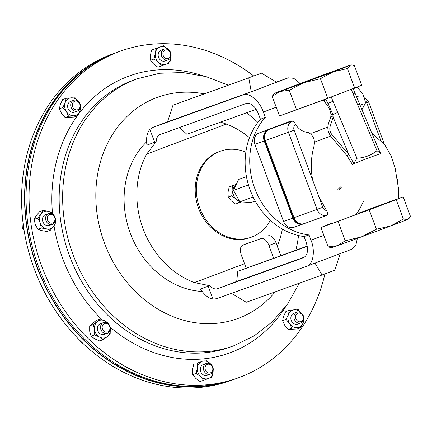 <?xml version="1.0" encoding="UTF-8"?>
<svg xmlns="http://www.w3.org/2000/svg" width="432" height="432" viewBox="0 0 432 432"><rect width="100%" height="100%" fill="white"/><g stroke="black" fill="none" stroke-linecap="round" stroke-linejoin="round"><path stroke-width="0.65" d="M192.704 98.096L202.824 94.311L192.704 98.096M215.681 89.84L225.796 86.054L215.681 89.84M201.652 94.878L211.772 91.098L201.652 94.878M355.79 214.78A68.553 58.007 70.2 0 0 356.395 213.959A68.553 58.007 70.2 0 0 363.317 201.436M146.599 141.901A85.001 71.928 70.2 0 0 130.329 233.296A85.001 71.928 70.2 0 0 202.144 291.454M220.66 122.089L226.282 124.097L146.686 154.094A85.001 71.928 70.2 0 0 143.073 228.717A85.001 71.928 70.2 0 0 194.476 282.598L244.534 263.731M146.686 154.094L156.141 141.745C156.416 137.894 157.745 135.481 160.126 134.498L246.213 103.464C250.96 102.681 255.01 106.078 258.358 113.659L260.447 119.27A68.553 58.007 70.2 0 0 250.16 190.004A68.553 58.007 70.2 0 0 304.063 236.547L306.148 242.158C308.561 250.079 307.697 255.247 303.556 257.666L217.474 288.7C215.012 289.467 212.414 288.468 209.682 285.703L194.476 282.598M276.215 107.206L263.336 112.061C259.918 101.18 248.692 91.762 242.924 94.937L152.944 127.375L149.872 129.395C146.966 132.754 145.989 137.992 146.923 145.12L156.141 141.745M249.496 137.668A85.001 71.928 70.2 0 0 226.282 124.097M263.336 112.061L265.297 117.326A68.553 58.007 70.2 0 0 254.745 188.357A68.553 58.007 70.2 0 0 309.042 234.949L310.997 240.219L323.876 235.364M277.231 246.062A85.001 71.928 70.2 0 0 282.355 229.106M304.771 257.008L236.682 281.475L237.794 271.312L307.282 246.348M307.238 246.105L273.688 258.287L268.915 245.435A9.142 4.871 -110.7 0 0 261.144 238.518L242.806 245.106A9.142 4.871 -110.7 0 0 242.768 245.117A9.142 4.871 -110.7 0 0 241.407 255.317L246.186 268.169L237.794 271.312M261.144 238.518L242.806 245.106M280.784 255.614L276.005 242.762L268.915 245.435M268.234 235.845A9.142 4.871 69.3 0 1 276.005 242.762M246.186 268.169L273.688 258.287M265.297 117.326L260.447 119.27M152.944 127.375L167.508 121.846L152.944 127.375M149.872 129.395L154.683 142.333M242.924 94.937L288.301 77.83L276.334 82.118M288.301 77.83L293.765 78.311L300.202 83.533M261.522 73.175L276.534 82.237L251.262 91.762L167.503 121.862L172.962 105.219L261.522 73.175L172.962 105.219M357.372 238.378L355.741 245.635L352.107 249.134L306.644 266.269L216.664 298.706L212.987 299.117L208.175 286.184L200.421 288.97C204.358 294.991 208.548 298.377 212.987 299.117M208.175 286.184L209.682 285.703M304.063 236.547L309.042 234.949M306.644 266.269C313.13 265.027 315.522 250.7 310.997 240.219M352.107 249.134L306.85 266.193M251.262 91.762L248.783 77.976M340.243 253.606L334.795 270.211L322.056 275.011L246.24 302.254L231.498 293.36M314.998 263.12L322.056 275.011M179.566 127.489L186.824 134.244L256.208 109.312M331.949 71.923L289.748 87.712L331.949 71.923M270.324 220.271A45.7 38.669 -109.8 0 1 251.802 237.022A45.7 38.669 -109.8 0 1 251.327 237.195L250.187 237.605A45.7 38.669 -109.8 0 1 198.445 207.954A45.7 38.669 -109.8 0 1 218.803 151.762A45.7 38.669 -109.8 0 1 219.278 151.589L220.417 151.178A45.7 38.669 -109.8 0 1 245.84 152.14M251.327 237.195A45.7 38.669 -109.8 0 1 199.579 207.544A45.7 38.669 -109.8 0 1 219.942 151.351A45.7 38.669 -109.8 0 1 220.417 151.178M307.217 105.883L316.375 102.519M313.238 132.376A32.011 27.086 -109.8 0 1 317.272 131.328M96.962 61.765A173.389 146.718 70.2 0 0 33.88 257.143A173.389 146.718 70.2 0 0 197.667 386.489A173.389 146.718 70.2 0 0 213.014 384.734M116.834 52.429A173.664 146.95 70.2 0 0 116.1 52.688L113.092 53.768A173.664 146.95 70.2 0 0 50.641 102.157A173.664 146.95 70.2 0 0 54.049 308.448A173.664 146.95 70.2 0 0 230.542 380.635L233.55 379.555A173.664 146.95 70.2 0 0 234.284 379.291M116.1 52.688A173.664 146.95 70.2 0 0 53.649 101.077A173.664 146.95 70.2 0 0 57.051 307.368A173.664 146.95 70.2 0 0 233.55 379.555M101.536 330.896A5.713 4.833 -109.8 0 1 103.513 322.58A5.713 4.833 -109.8 0 1 109.361 325.015A5.713 4.833 -109.8 0 1 107.379 333.331A5.713 4.833 -109.8 0 1 101.536 330.896M103.513 322.58L100.429 323.687A5.713 4.833 70.2 0 0 98.447 332.003A5.713 4.833 70.2 0 0 104.29 334.438L107.379 333.331M102.967 330.059A4.504 3.812 -109.8 0 1 103.675 323.962A4.504 3.812 -109.8 0 1 109.139 325.42A4.504 3.812 -109.8 0 1 108.432 331.511A4.504 3.812 -109.8 0 1 102.967 330.059M72.625 100.904A5.713 4.833 -109.8 0 1 73.715 100.316A5.713 4.833 -109.8 0 1 79.909 103.383A5.713 4.833 -109.8 0 1 78.662 110.479A5.713 4.833 -109.8 0 1 77.576 111.067A5.713 4.833 -109.8 0 1 71.377 108A5.713 4.833 -109.8 0 1 72.625 100.904M73.715 100.316L70.627 101.423A5.713 4.833 70.2 0 0 69.541 102.011A5.713 4.833 70.2 0 0 68.294 109.107A5.713 4.833 70.2 0 0 74.488 112.174L77.576 111.067M73.872 101.698A4.504 3.812 -109.8 0 1 79.337 103.156A4.504 3.812 -109.8 0 1 78.629 109.247A4.504 3.812 -109.8 0 1 73.165 107.795A4.504 3.812 -109.8 0 1 73.872 101.698M301.887 322.407A5.713 4.833 -109.8 0 1 300.802 322.996A5.713 4.833 -109.8 0 1 294.602 319.923A5.713 4.833 -109.8 0 1 295.85 312.833A5.713 4.833 -109.8 0 1 296.935 312.244A5.713 4.833 -109.8 0 1 303.134 315.311A5.713 4.833 -109.8 0 1 301.887 322.407M296.935 312.244L293.852 313.351A5.713 4.833 70.2 0 0 292.761 313.94A5.713 4.833 70.2 0 0 291.514 321.035A5.713 4.833 70.2 0 0 297.713 324.103L300.802 322.996M301.855 321.176A4.504 3.812 -109.8 0 1 296.39 319.718A4.504 3.812 -109.8 0 1 297.092 313.627A4.504 3.812 -109.8 0 1 302.562 315.085A4.504 3.812 -109.8 0 1 301.855 321.176M207.7 374.285A5.713 4.833 -109.8 0 1 203.434 368.987A5.713 4.833 -109.8 0 1 206.399 363.442A5.713 4.833 -109.8 0 1 208.964 363.355A5.713 4.833 -109.8 0 1 213.224 368.647A5.713 4.833 -109.8 0 1 210.26 374.198A5.713 4.833 -109.8 0 1 207.7 374.285M206.399 363.442L203.31 364.554A5.713 4.833 70.2 0 0 200.345 370.1A5.713 4.833 70.2 0 0 204.611 375.392A5.713 4.833 70.2 0 0 207.176 375.305L210.26 374.198M208.44 372.913A4.504 3.812 -109.8 0 1 205.07 367.573A4.504 3.812 -109.8 0 1 209.434 364.295A4.504 3.812 -109.8 0 1 212.803 369.63A4.504 3.812 -109.8 0 1 208.44 372.913M166.817 49.027A5.713 4.833 -109.8 0 1 171.077 54.319A5.713 4.833 -109.8 0 1 168.113 59.864A5.713 4.833 -109.8 0 1 165.553 59.956A5.713 4.833 -109.8 0 1 161.287 54.659A5.713 4.833 -109.8 0 1 164.252 49.113A5.713 4.833 -109.8 0 1 166.817 49.027M164.252 49.113L161.163 50.225A5.713 4.833 70.2 0 0 158.198 55.771A5.713 4.833 70.2 0 0 162.464 61.063A5.713 4.833 70.2 0 0 165.029 60.977L168.113 59.864M167.287 49.966A4.504 3.812 -109.8 0 1 170.656 55.301A4.504 3.812 -109.8 0 1 166.293 58.579A4.504 3.812 -109.8 0 1 162.923 53.244A4.504 3.812 -109.8 0 1 167.287 49.966M45.587 217.658A5.713 4.833 -109.8 0 1 48.557 213.586A5.713 4.833 -109.8 0 1 53.471 214.871A5.713 4.833 -109.8 0 1 55.388 220.271A5.713 4.833 -109.8 0 1 52.418 224.343A5.713 4.833 -109.8 0 1 47.498 223.058A5.713 4.833 -109.8 0 1 45.587 217.658M48.557 213.586L45.468 214.699A5.713 4.833 70.2 0 0 42.498 218.765A5.713 4.833 70.2 0 0 44.415 224.165A5.713 4.833 70.2 0 0 49.334 225.45L52.418 224.343M47.228 217.717A4.504 3.812 -109.8 0 1 51.592 214.439A4.504 3.812 -109.8 0 1 54.956 219.775A4.504 3.812 -109.8 0 1 50.593 223.058A4.504 3.812 -109.8 0 1 47.228 217.717M324.918 273.937A173.664 146.95 -109.8 0 1 238.027 377.946A173.664 146.95 -109.8 0 1 90.477 340.783A173.664 146.95 -109.8 0 1 30.056 176.926A173.664 146.95 -109.8 0 1 120.571 51.084A173.664 146.95 -109.8 0 1 253.746 75.967M238.027 377.946L235.019 379.026A173.664 146.95 -109.8 0 1 87.469 341.863A173.664 146.95 -109.8 0 1 27.049 178.006A173.664 146.95 -109.8 0 1 117.569 52.164L120.571 51.084M55.307 220.79A9.142 7.733 -109.8 0 1 53.779 226.13A9.142 7.733 -109.8 0 1 46.543 228.857A9.142 7.733 -109.8 0 1 40.165 222.799A9.142 7.733 -109.8 0 1 41.024 214.018A9.142 7.733 -109.8 0 1 48.26 211.291L52.088 212.652L53.519 214.92M53.044 214.488A9.142 7.733 70.2 0 0 48.26 211.291L43.011 210.438L41.024 214.018L37.616 218.111L40.165 222.799L41.294 228.004L46.543 228.857L50.371 230.218L53.779 226.13L55.766 222.545L55.409 220.072M37.616 218.111L34.16 219.348L36.153 215.768L39.56 211.675L43.011 210.438M34.16 219.348L35.294 224.554L37.843 229.241L41.294 228.004M37.843 229.241L41.672 230.607L46.921 231.46L50.371 230.218M161.395 65.993L158.42 62.246L154.03 59.006L155.234 53.676L155.023 48.865L159.926 46.953L151.573 50.101L150.363 55.431L150.579 60.242L153.549 63.995L157.945 67.235L166.282 64.168A9.142 7.733 70.2 0 0 170.959 57.521L169.754 62.845L166.282 64.168A9.142 7.733 -109.8 0 1 158.42 62.246A9.142 7.733 -109.8 0 1 155.234 53.676A9.142 7.733 -109.8 0 1 159.91 47.034A9.142 7.733 -109.8 0 1 167.773 48.951A9.142 7.733 -109.8 0 1 168.739 50.015M171.002 56.317A9.142 7.733 -109.8 0 1 170.959 57.521L171.034 56.128M170.521 52.337L170.807 53.082M163.382 45.711L168.966 50.209M151.573 50.101L155.023 48.865M150.579 60.242L154.03 59.006M197.17 363.193L202.057 361.363A9.142 7.733 70.2 0 0 197.381 368.01L197.17 363.193L202.057 361.363A9.142 7.733 -109.8 0 1 209.92 363.285A9.142 7.733 -109.8 0 1 210.886 364.343M200.567 376.574A9.142 7.733 -109.8 0 1 197.381 368.01L196.177 373.334L200.567 376.574A9.142 7.733 -109.8 0 0 208.429 378.497L203.542 380.327L200.567 376.574M213.181 370.456L213.106 371.849A9.142 7.733 -109.8 0 1 208.429 378.497L211.901 377.174L213.106 371.849A9.142 7.733 -109.8 0 0 213.149 370.645M212.668 366.665L212.954 367.411M205.529 360.04L211.113 364.538M193.72 364.43L192.51 369.76L192.726 374.576L196.177 373.334M192.726 374.576L195.696 378.324L200.092 381.564L203.542 380.327M286.049 319.464L282.598 320.706L283.543 316.348L285.903 311.483L289.354 310.241L288.414 314.599A9.142 7.733 70.2 0 0 289.618 323.579L286.049 319.464L288.414 314.599A9.142 7.733 -109.8 0 1 294.575 309.749A9.142 7.733 -109.8 0 1 301.423 313.146M296.984 327.71A9.142 7.733 -109.8 0 1 289.618 323.579L291.762 328.207L296.984 327.71A9.142 7.733 -109.8 0 0 303.151 322.855L300.791 327.721L296.984 327.71M303.685 319.442A9.142 7.733 -109.8 0 1 303.151 322.855L304.096 318.503L303.777 317.558M289.354 310.241L298.382 309.76L301.471 313.184M282.598 320.706L284.747 325.328L288.311 329.443L291.762 328.207M288.311 329.443L297.335 328.963L300.791 327.721M80.552 105.629L80.876 106.574L79.931 110.927A9.142 7.733 -109.8 0 1 73.764 115.781A9.142 7.733 -109.8 0 1 66.393 111.65A9.142 7.733 -109.8 0 1 65.189 102.67A9.142 7.733 -109.8 0 1 71.356 97.821A9.142 7.733 -109.8 0 1 78.197 101.218M77.566 115.792L68.542 116.278L66.393 111.65L62.824 107.536L65.189 102.67L66.134 98.318L62.683 99.554L60.318 104.42L59.373 108.778L61.522 113.4L65.092 117.52L74.115 117.034L77.566 115.792L79.931 110.927A9.142 7.733 70.2 0 0 80.465 107.514M66.134 98.318L75.157 97.832L78.246 101.255M59.373 108.778L62.824 107.536M65.092 117.52L68.542 116.278M109.188 324.756L108.772 323.719L105.224 321.079A9.142 7.733 70.2 0 0 97.411 321.494L100.262 318.951L105.224 321.079A9.142 7.733 -109.8 0 1 108 323.482M94.543 329.481A9.142 7.733 -109.8 0 1 97.411 321.494L93.139 324.551L94.543 329.481A9.142 7.733 -109.8 0 0 99.495 337.052L94.532 334.924L94.543 329.481M110.284 329.686L110.16 334.087L107.309 336.636A9.142 7.733 -109.8 0 1 99.495 337.052L103.043 339.692L107.309 336.636A9.142 7.733 -109.8 0 0 110.268 329.778M93.139 324.551L89.689 325.793L92.54 323.244L96.811 320.188L100.262 318.951M89.689 325.793L89.672 331.231L91.076 336.161L94.532 334.924M91.076 336.161L94.624 338.801L99.592 340.929L103.043 339.692M24.143 230.656L22.723 228.868L23.042 222.907M23.803 228.485L22.723 228.868M83.619 344.061L82.636 344.034L79.893 340.454M83.327 343.786L82.636 344.034M330.777 136.01L314.129 142.285M327.553 127.213L316.818 131.236M354.704 88.123L347.42 68.542L350.239 65.281L352.501 65.092L354.418 65.691L361.697 85.277L331.198 96.984L337.711 112.471L332.834 114.55L333.121 117.175L330.232 126.128C329.098 129.697 330.226 133.196 333.623 136.625L348.737 154.316L353.786 163.48L352.345 164.344L347.031 155.812L331.652 137.257C324.751 128.704 328.973 123.093 330.782 116.716L330.966 114.469C330.437 110.705 328.99 107.411 326.624 104.576L323.53 100.013L325.582 99.257L316.364 102.497M285.007 113.978L323.53 100.013M320.441 78.71L327.726 98.291L279.477 115.965L272.192 96.385L280.055 91.481L289.278 90.245L304.177 82.642L320.441 78.71L333.25 71.793L347.42 68.542M296.563 109.825L289.278 90.245M327.726 98.291L331.198 96.984M280.055 91.481A41.132 0.286 159.6 0 1 274.072 93.539A41.132 0.286 159.6 0 1 275.006 93.123A41.132 0.286 159.6 0 1 291.994 86.616A41.132 0.286 159.6 0 1 321.068 75.767A41.132 0.286 159.6 0 1 345.19 66.928A41.132 0.286 159.6 0 1 351.167 64.865A41.132 0.286 159.6 0 1 350.239 65.281A41.132 0.286 159.6 0 1 333.25 71.793A41.132 0.286 159.6 0 1 304.177 82.642A41.132 0.286 159.6 0 1 280.055 91.481M274.072 93.539L272.192 96.385M396.187 199.665L369.203 209.833L376.423 229.241L390.598 225.99L403.407 219.073L407.587 219.483L409.207 218.241L410.4 216.227L403.18 196.814L396.187 199.665L403.407 219.073M398.741 198.412L403.18 196.814M409.207 218.241L408.521 219.073A41.132 0.286 -20.4 0 1 407.587 219.483A41.132 0.286 -20.4 0 1 390.598 225.99A41.132 0.286 -20.4 0 1 361.525 236.844A41.132 0.286 -20.4 0 1 337.403 245.678A41.132 0.286 159.6 0 1 331.42 247.747L328.174 246.915L337.403 245.678L345.265 240.775L361.525 236.844L376.423 229.241M369.203 209.833L320.954 227.507L328.174 246.915M320.954 227.507L327.953 224.656M338.045 221.362L345.265 240.775M269.341 129.319A4.385 2.338 -110.7 0 1 269.368 129.308L289.651 121.667L269.384 129.303A4.385 2.338 -110.7 0 0 269.368 129.308C265.993 130.815 264.227 133.477 264.071 137.295A8.554 7.236 70.2 0 0 264.697 140.816L293.371 217.917A8.554 7.236 70.2 0 0 295.056 220.822C297.643 223.706 300.737 224.618 304.333 223.571A9.142 7.733 70.2 0 0 304.43 223.538L326.614 215.509A9.142 7.733 -109.8 0 1 317.11 209.396L288.436 132.295L264.697 140.816M317.995 131.053A32.173 27.227 70.2 0 0 316.802 131.242M378.259 148.457L380.749 153.641C373.561 155.99 364.095 159.559 352.345 164.344M291.022 121.192C283.932 123.914 282.571 124.513 286.945 122.996L291.854 121.279C293.344 121.019 294.602 122.126 295.628 124.61A4.752 4.023 70.2 0 0 294.111 130.194L312.687 180.144C310.532 168.842 310.894 157.804 313.778 147.026C315.414 140.546 313.702 135.751 308.648 132.629C303.156 132.084 298.82 129.411 295.628 124.61M312.687 180.144L322.785 207.295A4.752 4.023 70.2 0 0 326.522 210.524L318.535 195.874M326.522 210.524C327.98 212.965 328.012 214.623 326.614 215.509M286.945 122.996L269.384 129.303A9.142 7.733 70.2 0 0 265.334 140.6L294.008 217.696A9.142 7.733 70.2 0 0 304.333 223.571L321.305 217.474M330.917 223.587C321.808 227.108 324.043 226.4 337.613 221.47L397.521 198.904L357.896 213.419M358.285 96.239L356.891 96.746M353.192 88.825L356.4 87.437M355.109 93.382L359.861 104.684M325.582 99.257L328.039 103.383L332.834 114.55A2.192 0.589 -1.3 0 0 330.966 114.469M337.711 112.471L356.94 158.225C364.522 157.847 371.201 155.331 376.974 150.671L353.03 93.712L355.001 93.123L353.149 88.711M332.996 101.261L328.039 103.383A2.192 0.583 -35.9 0 1 326.624 104.576M356.94 158.225L353.786 163.48M380.749 153.641L380.29 153.49L380.749 153.641M376.974 150.671L380.209 153.095L355.001 93.123M357.739 104.922L359.71 104.333M325.528 99.106L325.604 99.29A2.192 0.707 -33 0 1 323.973 100.71M347.031 155.812A2.192 0.729 -33.5 0 0 348.737 154.316L333.121 117.175A2.192 1.145 2 0 0 330.782 116.716M303.944 223.7L303.329 223.933A9.142 7.733 -109.8 0 1 303.237 223.965A9.142 7.733 -109.8 0 1 292.907 218.095L264.233 140.994A9.142 7.733 -109.8 0 1 268.283 129.697L289.64 121.651M303.14 224.003L293.981 227.291A9.142 7.733 -109.8 0 1 293.884 227.329A9.142 7.733 -109.8 0 1 283.554 221.454L254.88 144.353A9.142 7.733 -109.8 0 1 258.935 133.056L289.586 121.505M246.451 176.596L238.642 179.399L233.523 190.312L248.465 184.945M233.523 190.312L239.798 201.852L253.163 197.046M239.798 201.852L251.192 202.473L255.226 201.02M236.223 184.55A9.142 7.733 70.2 0 0 232.88 190.517L232.67 185.701L236.331 184.329M241.434 201.938L239.042 202.835L236.066 199.082A9.142 7.733 -109.8 0 1 232.88 190.517L231.676 195.842L236.066 199.082A9.142 7.733 -109.8 0 0 239.377 201.074M236.374 184.237L229.214 186.943L228.01 192.267L228.22 197.084L231.676 195.842M228.22 197.084L231.196 200.831L235.586 204.071L239.042 202.835M229.214 186.943L232.67 185.701M236.682 281.464L217.474 288.7M109.366 316.775A141.966 120.128 -109.8 0 1 59.972 182.822A141.966 120.128 -109.8 0 1 133.969 79.952L137.452 78.7A141.966 120.128 -109.8 0 0 63.455 181.57A141.966 120.128 -109.8 0 0 112.849 315.522A141.966 120.128 -109.8 0 0 233.469 345.902L229.986 347.155A141.966 120.128 -109.8 0 1 109.366 316.775M101.768 319.491A147.301 124.643 -109.8 0 1 54.016 225.779M52.461 213.197A147.301 124.643 -109.8 0 1 77.242 115.911M78.365 114.372A147.301 124.643 -109.8 0 1 202.851 75.767M246.467 112.817A117.688 99.587 -109.8 0 1 257.828 122.353A117.688 99.587 -109.8 0 1 257.877 122.402M298.534 235.548A117.688 99.587 -109.8 0 1 295.834 250.204M275.211 291.843A117.688 99.587 -109.8 0 1 137.441 293.495A117.688 99.587 -109.8 0 1 101.914 157.135A117.688 99.587 -109.8 0 1 204.061 93.825M285.773 306.536A147.301 124.643 -109.8 0 1 110.263 327.278M322.785 207.295L293.371 217.917M360.061 105.16L362.507 104.279M380.684 140.216L366.773 102.811A4.752 4.023 70.2 0 0 365.656 100.985M294.111 130.194L288.436 132.295A9.142 7.733 -109.8 0 1 291.854 121.279M364.592 97.124L368.685 102.071L366.773 102.811M353.03 93.712L351.232 89.435M337.835 189.329A30.839 26.093 70.2 0 0 340.654 186.883M283.554 221.454L292.907 218.095M254.88 144.353L264.233 140.994M258.935 133.056L268.283 129.697M249.863 242.444L242.768 245.117M233.469 345.902L254.146 335.896L272.419 321.716L287.663 303.912L299.392 283.154M228.236 85.136L205.978 76.594L182.893 72.56L159.77 73.256L137.452 78.7M398.741 198.526L398.471 188.401L395.123 168.07L390.949 155.552L384.653 144.639L371.817 133.126M361.967 109.701L365.607 102.681L362.961 94.225L357.323 87.156M384.399 144.32L368.685 102.071M397.975 182.974L397.532 179.674M351.167 64.865L352.501 65.092M339.196 189.416L341.771 186.905M314.307 132.446L311.315 133.164M293.884 227.329L303.237 223.965"/></g></svg>
